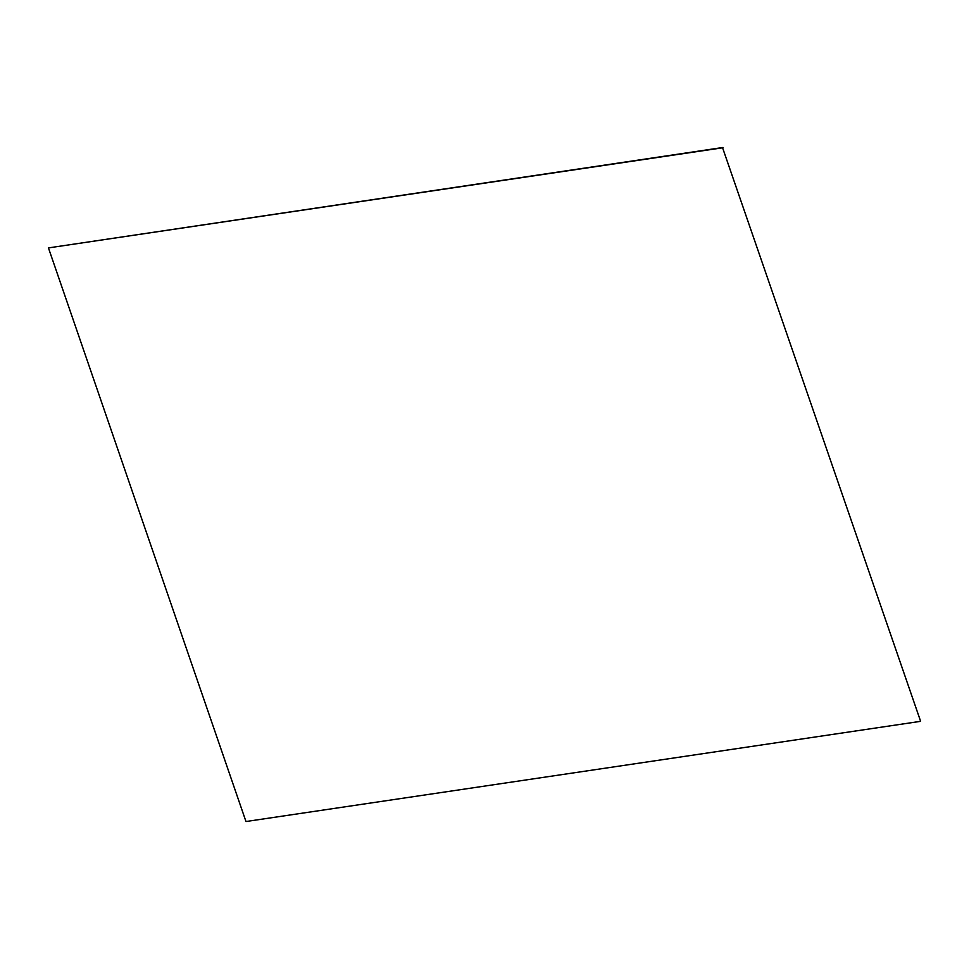 <?xml version="1.0" encoding="UTF-8"?>
<svg xmlns="http://www.w3.org/2000/svg" width="969" height="969" viewBox="0 0 969 969"><rect width="100%" height="100%" fill="white"/><g stroke="black" fill="none" stroke-linecap="round" stroke-linejoin="round"><path stroke-width="1.45" d="M722.583 147.797L920.55 721.093L722.583 147.797L48.45 247.907L723.031 147.47M48.45 247.907L245.969 821.53L920.102 721.408"/></g></svg>
